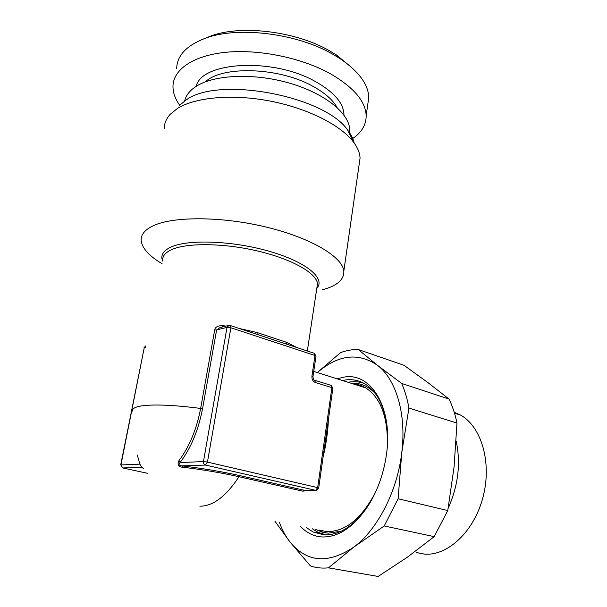 <?xml version="1.0" encoding="UTF-8"?>
<svg xmlns="http://www.w3.org/2000/svg" width="607" height="607" viewBox="0 0 607 607"><rect width="100%" height="100%" fill="white"/><g stroke="black" fill="none" stroke-linecap="round" stroke-linejoin="round"><path stroke-width="0.91" d="M184.672 100.967C185.909 95.451 189.672 90.618 195.962 86.482C213.937 74.593 254.113 72.787 289.645 83.182C325.238 93.508 349.473 113.585 349.723 129.83L349.45 133.692M179.429 105.436L186.038 100.064C218.543 75.556 325.944 96.285 348.031 130.634C351.263 134.86 353.312 138.98 354.169 143.009M164.292 128.821C164.194 123.578 166.174 118.729 170.241 114.275L177.274 108.57C194.968 97.302 232.011 93.812 269.554 100.959C307.104 108.099 340.208 124.822 353.122 141.606C357.515 147.326 359.83 152.812 360.065 158.078L359.025 165.316M322.279 289.797C337.014 285.897 344.192 279.683 343.812 271.147C342.689 257.201 312.074 238.361 267.55 227.405C223.11 216.395 173.943 216.069 153.472 225.645C144.724 229.757 140.634 234.826 141.203 240.873C142.296 248.475 149.261 256.101 162.107 263.742M143.996 347.788L145.612 345.975L144.254 347.652L145.521 347.341M229.059 325.36L227.018 327.378L203.451 461.586C203.292 463.384 203.952 464.537 205.424 465.061L315.64 490.335L316.361 490.342L318.69 488.043M315.67 490.342L304.289 490.281L240.296 475.729C222.025 471.639 202.609 468.361 182.047 465.88C178.89 465.797 178.246 464.681 180.12 462.534C190.962 448.08 198.451 430.075 202.586 408.519L216.616 329.927L220.015 327.575M137.341 455.068L139.86 464.165L139.929 462.42M178.906 460.721L180.12 462.534L203.451 461.586L207.45 462.094L317.666 487.626L331.9 387.623L315.367 382.516C312.878 381.416 311.732 379.254 311.945 376.037L314.995 355.482L230.88 327.788L207.45 462.094L205.424 465.061L182.047 465.88L182.631 467.2C178.382 466.973 177.138 464.818 178.906 460.721C189.384 446.714 196.63 429.286 200.644 408.435L214.703 329.935C215.159 327.158 217.723 325.709 222.39 325.564L225.956 326.111M257.102 334.389L257.065 332.53L286.572 342.325L296.906 347.553M147.319 473.248L122.462 467.891L120.945 464.939L122.728 467.959L141.689 467.291L143.472 468.483M120.694 464.985L144.254 347.652L120.945 464.939L139.86 464.165L141.689 467.291M328.273 420.575L328.273 420.833C328.137 430.591 325.595 447.458 323.303 455.842L323.228 456.115M307.028 490.304L302.954 491.207L238.983 476.715C226.054 496.389 213.011 506.215 199.862 506.192M302.954 491.207L304.289 490.281L315.64 490.335L317.666 487.626L318.698 487.998L332.864 388.26M214.703 329.935L216.616 329.927L227.018 327.378L230.88 327.788L230.068 325.443M311.945 376.037L312.969 376.621L316.012 356.097L314.995 355.482L313.994 353.198M261.162 335.732L285.214 343.683M286.997 344.275L286.572 342.325M222.056 327.074L222.39 325.564M315.367 382.516L314.767 380.293L331.27 385.422L332.879 388.169L331.9 387.623L330.807 385.278M364.17 383.465C359.579 381.803 354.807 381.302 349.86 381.978L348.031 382.273M312.203 528.689L318.022 532.347L326.262 534.904M356.355 384.277L355.042 384.497M319.555 530.169L322.514 532.225M363.798 386.796L362.167 386.758M322.894 532.324L320.223 530.298M355.755 384.724L357.015 384.474M366.203 508.749C352.826 526.747 338.736 535.45 323.933 534.843L313.121 531.998L306.292 527.506M342.477 380.513L345.413 379.974C352.394 379.003 358.934 380.339 365.042 383.973C376.507 391.174 383.783 404.748 386.871 424.71M337.105 378.814L343.934 377.137C370.604 371.894 393.146 407.16 386.538 453.884C383.912 472.815 377.918 489.902 368.555 505.153C354.093 526.952 338.471 537.552 321.68 536.945C313.5 536.292 306.429 532.756 300.45 526.337M317.347 372.546C338.22 354.663 358.251 352.25 377.455 365.293C395.908 379.208 406.614 413.655 401.804 452.344C397.448 490.919 377.516 529.721 353.82 547.082C328.197 564.123 306.975 562.492 290.138 542.188C285.692 536.512 282.08 529.82 279.311 522.103M358.229 349.511L403.951 365.277L427.298 382.122L449.066 399.08C452.519 406.227 455.151 414.224 456.98 423.071L408.936 408.079C407.327 398.974 404.899 390.764 401.667 383.449L377.455 365.293L358.229 349.511C352.379 349.404 346.498 350.436 340.588 352.614L317.294 372.531M408.936 408.079L401.804 452.344L398.116 498.749L384.231 525.958L353.82 547.082L328.486 567.841C322.15 568.501 316.141 567.856 310.458 565.914L290.138 542.188L274.941 521.231M449.066 399.08L401.667 383.449M384.231 525.958L434.187 536.634L407.153 557.355L378.123 576.453L328.486 567.841M434.187 536.634L447.776 510.548L398.116 498.749M456.98 423.071L454.089 466.722L447.776 510.548M448.178 508.294C458.247 485.585 460.91 463.179 456.176 441.077M454.218 412.274L460.622 415.127C481.207 426.425 492.08 462.139 483.119 496.723C474.348 531.368 447.64 556.3 424.293 554.077L416.402 552.514M336.301 54.888L339.829 58.484L332.613 54.122C296.626 33.203 237.329 25.972 205.075 38.347L210.599 36.101C240.858 24.515 295.913 31.23 329.548 50.806L336.301 54.888L351.81 67.582M339.829 58.484C358.691 71.315 368.343 84.32 368.768 97.484L367.607 105.572M205.075 38.347C186.364 45.563 176.895 55.707 176.667 68.773M351.931 139.049C361.446 132.85 366.196 125.027 366.173 115.573C365.497 101.012 353.304 86.922 329.593 73.303C301.004 57.65 258.514 48.97 225.607 52.308C192.639 55.639 172.866 69.972 172.972 86.702C173.041 92.848 175.264 99.017 179.657 105.201M316.786 288.386C325.747 278.901 307.696 262.763 271.61 251.973C235.653 241.1 190.37 238.915 172.069 246.617C163.359 250.327 160.218 255.137 162.638 261.04M316.884 287.741L317.507 283.644C316.528 273.378 293.044 259.621 259.576 251.473C226.168 243.286 188.989 242.512 172.79 249.143C165.612 252.11 162.259 255.904 162.744 260.517M202.586 408.519L200.644 408.435C174.217 405.044 154.694 404.179 142.068 405.825C134.951 406.91 131.871 408.723 132.834 411.273M240.296 475.729L238.983 476.715C221.297 472.777 202.51 469.606 182.631 467.2M239.143 328.448L257.065 332.53M375.232 492.831C361.34 518.848 345.186 531.778 326.786 531.611L319.244 530.101M353.031 383.859C357.5 384.155 361.726 385.498 365.71 387.881C380.088 397.266 387.349 415.575 387.501 442.807M312.954 376.719L312.969 376.621C313.182 379.026 313.781 380.255 314.767 380.293L314.335 380.157M220.068 327.568L228.452 325.489L230.455 325.572L314.434 353.342L315.997 356.21M350.983 383.214C360.209 382.645 368.35 386.128 375.399 393.655M341.217 531.201L328.25 533.174L321.786 532.013L315.769 529.403M196.182 86.338C201.349 61.611 272.763 57.339 314.995 81.315C334.191 92.105 343.85 103.365 343.972 115.08M205.401 81.816C222.382 65.564 278.666 67.294 312.165 85.906C324.457 92.537 332.765 99.738 337.082 107.507M348.031 130.634L353.122 141.606M360.065 158.078L343.812 271.147M316.93 287.452L307.332 350.998M353.115 383.89C357.591 384.14 361.795 385.468 365.71 387.881L313.743 371.401M261.268 335.762L285.298 343.714M313.121 531.998L320.845 533.53M460.622 415.127L454.499 413.17M286.003 343.949L286.284 342.196M366.173 115.573L368.768 97.484M349.222 133.206L349.723 129.83"/></g></svg>
